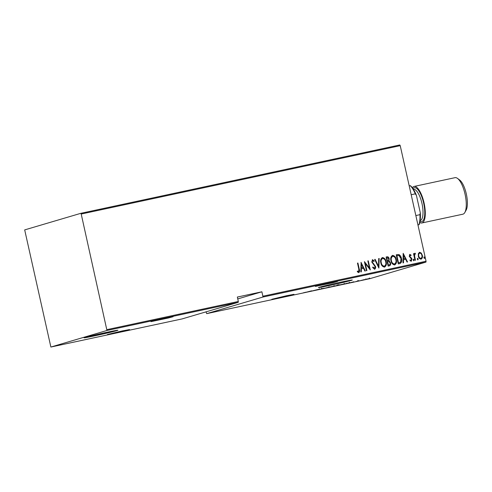 <?xml version="1.0" encoding="UTF-8"?>
<svg xmlns="http://www.w3.org/2000/svg" width="492" height="492" viewBox="0 0 492 492"><rect width="100%" height="100%" fill="white"/><g stroke="black" fill="none" stroke-linecap="round" stroke-linejoin="round"><path stroke-width="0.74" d="M329.689 285.471A17.343 0.424 167.4 0 0 352.278 280.016A17.343 0.424 167.4 0 0 341.011 282.125A17.343 0.424 167.4 0 0 318.429 287.58A17.343 0.424 167.4 0 0 329.689 285.471M95.337 335.692A17.343 0.424 167.4 0 0 117.926 330.237A17.343 0.424 167.4 0 0 106.666 332.352A17.343 0.424 167.4 0 0 84.077 337.807A17.343 0.424 167.4 0 0 95.337 335.692M103.615 333.25L93.191 335.765L105.528 333.176L108.812 332.278L103.615 333.25M286.602 295.71L293.97 294.327L289.314 295.6L271.836 299.277L286.602 295.71M122.194 330.944L129.556 329.566L124.9 330.839L107.422 334.511L122.194 330.944M165.743 318.084L173.104 316.7L168.448 317.973L150.97 321.651L165.743 318.084M330.157 282.845L337.518 281.467L332.863 282.74L315.384 286.412L330.157 282.845M353.828 281.781L348.576 283.152L353.828 281.781M339.074 285.065L344.375 283.927L338.625 285.231M344.843 283.761L344.351 283.816M328.945 287.236L334.246 286.098L328.49 287.402M334.708 285.932L334.222 285.987M320.077 289.265L324.099 288.183L320.071 289.235M319.677 288.743L319.794 289.265L320.403 289.173M311.651 290.815L306.399 292.187L311.651 290.815M306.098 292.168L303.373 292.814L306.098 292.168M312.457 290.889L318.921 289.259L312.451 290.858M324.462 288.318L329.818 286.922L324.462 288.318M333.711 286.338L338.533 285.114L333.711 286.338M345.421 283.829L349.425 282.728C350.187 282.599 350.218 282.629 349.511 282.832L345.415 283.804M349.425 282.728C350.187 282.599 350.218 282.629 349.511 282.832L349.486 282.722M359.203 280.692L355.993 281.541L359.203 280.692M358.084 281.061L358.059 280.508M360.574 280.581L364.64 279.53L360.574 280.581M367.075 279.032L369.99 278.404L367.075 279.032M365.445 279.493L365.759 279.376M206.019 311.854L206.695 313.644L369.879 278.669L425.974 262.101L262.789 297.076L262.876 296.215L426.06 261.246L400.224 145.663L81.211 214.032L80.78 213.331L24.686 229.899L50.873 347.038L106.961 330.47L81.211 214.032M206.695 313.644L262.789 297.076M80.78 213.331L399.787 144.962L400.224 145.663M50.873 347.038L182.157 318.902L238.245 302.334L106.961 330.47M418.341 253.681L419.553 252.267L421.257 253.048L422.308 255.305C422.794 257.033 422.388 258.318 421.097 259.155C419.559 258.927 418.643 257.925 418.348 256.154L418.341 253.681M419.43 252.298L421.257 253.048M415.008 260.336L413.52 253.681L413.963 253.583L414.184 254.567L414.934 253.257L415.42 253.392L414.535 255.699L415.451 260.243L415.008 260.336M409.744 254.376L411.066 255.077L410.882 255.711L410.027 255.163L409.695 256.172L411.964 259.099L411.281 261.258L409.99 260.594L410.156 259.911L411.084 260.446L411.533 259.229L409.264 256.301L409.793 254.358M399.855 263.583L398.274 263.927L396.238 254.813L398.957 254.573C400.365 255.477 401.201 256.818 401.466 258.589C402.21 260.938 401.675 262.605 399.855 263.583L400.101 263.521M388.145 266.098L386.109 256.984L387.069 256.781C388.231 256.732 388.926 257.371 389.147 258.7L389.012 260.76L390.537 262.869C390.919 264.235 390.574 265.213 389.504 265.803L388.145 266.098M378.895 268.078L374.658 259.438L375.138 259.333L378.557 266.313L378.692 258.577L379.172 258.472L378.895 268.078M366.891 270.649L366.454 270.748L364.412 261.633L369.437 268.085L367.832 260.901L368.268 260.809L370.304 269.917L365.292 263.484L366.891 270.649M358.834 269.179L357.475 263.122L357.918 263.023L359.295 269.179C359.886 270.612 359.726 271.762 358.816 272.623L357.352 271.836L357.463 271.08L358.643 271.682L358.834 269.179M107.047 329.615L238.331 301.473L238.245 302.334M237.759 298.915L261.885 291.793L237.347 297.051L238.331 301.473M261.885 291.793L262.876 296.215M360.999 262.365L365.353 270.981L364.873 271.086L363.514 268.312L361.368 268.773L361.319 271.842L360.833 271.947L361.11 262.341M372.819 267.07L374.271 268.349L375.088 266.541L371.774 262.039L372.518 259.653L374.178 260.914L373.889 261.56L372.672 260.6L372.204 261.904L375.531 266.461C375.87 267.697 375.574 268.626 374.646 269.235L372.665 267.568L372.991 267.015L374.363 268.318M380.857 262.925C380.175 260.569 380.685 258.774 382.389 257.537C384.498 257.9 385.746 259.302 386.134 261.75C386.817 264.106 386.294 265.895 384.572 267.107C382.487 266.732 381.251 265.336 380.857 262.925M382.253 257.574L382.216 257.587C384.326 257.949 385.574 259.352 385.962 261.799L386.134 261.75M390.986 260.754C390.304 258.398 390.814 256.603 392.518 255.366C394.627 255.729 395.876 257.132 396.263 259.579C396.946 261.935 396.423 263.724 394.701 264.936C392.616 264.561 391.38 263.165 390.986 260.754M392.382 255.403L392.345 255.416C394.455 255.778 395.703 257.181 396.091 259.628L396.263 259.579M403.176 253.325L407.524 261.941L407.044 262.045L405.685 259.278L403.545 259.733L403.489 262.808L403.009 262.913L403.176 253.325M413.219 260.047L413.489 259.198L414.098 259.862L413.827 260.711L413.219 260.047M417.29 259.173L417.56 258.325L418.169 258.989L417.899 259.844L417.29 259.173M423.895 257.759L424.166 256.904L424.781 257.568L424.51 258.423L423.895 257.759M426.06 261.246L425.974 262.101M357.481 263.134L357.918 263.023M357.746 263.079L359.117 269.229C359.713 270.668 359.554 271.812 358.643 272.679M357.284 271.129L358.274 271.627M358.102 271.676L358.643 271.682M360.999 262.519L365.169 271.018M361.14 271.885L361.368 268.773M361.448 264.112L361.208 267.845L363.078 267.427L361.448 264.112L361.386 267.789L363.078 267.427M364.461 261.83L369.437 268.085M367.832 260.914L368.268 260.809M368.096 260.858L370.089 269.788M366.712 270.686L365.292 263.484M372.339 259.702L374.178 260.914M374 260.963L373.797 261.43M372.493 260.649L372.204 261.904M372.032 261.959L372.801 263.011M372.628 263.066L373.686 263.773M373.508 263.829L375.531 266.461M375.359 266.51C375.697 267.753 375.396 268.675 374.467 269.284M374.664 259.45L375.138 259.333M374.959 259.389L378.557 266.313M378.692 258.589L379.172 258.472M378.994 258.521L378.834 267.955M385.962 261.799C386.644 264.161 386.122 265.944 384.4 267.156M384.166 266.227L384.344 266.178C385.796 265.225 386.245 263.78 385.691 261.842C385.365 259.874 384.338 258.749 382.622 258.466L382.432 258.521C381.017 259.499 380.574 260.951 381.122 262.882C381.454 264.837 382.469 265.951 384.166 266.227L384.375 266.166M381.122 262.882L381.3 262.826C381.626 264.782 382.641 265.901 384.344 266.178L384.295 266.197M382.622 258.466C381.189 259.45 380.753 260.901 381.3 262.826M386.109 256.996L387.069 256.781M386.897 256.83C388.059 256.787 388.754 257.427 388.969 258.749L389.147 258.7M388.969 258.749L389.012 260.76M388.834 260.809L390.537 262.869M390.365 262.925C390.746 264.284 390.402 265.262 389.332 265.852M388.852 264.979L389.024 264.93C389.978 264.678 390.334 264.026 390.101 262.968L388.864 261.523L387.444 261.732L388.2 265.12L389.172 264.893M387.536 260.729L387.708 260.68C388.612 260.446 388.944 259.819 388.705 258.81L387.358 257.697L386.583 257.876L387.235 260.797L387.844 260.649M387.235 260.797L387.764 260.674M386.755 257.826L387.407 260.748M388.2 265.12L389.092 264.917M387.616 261.676L388.373 265.065M396.091 259.628C396.773 261.99 396.251 263.773 394.529 264.985M392.573 256.344C391.146 257.328 390.709 258.78 391.257 260.711C391.583 262.666 392.598 263.78 394.301 264.056L394.504 263.995M392.561 256.35L392.751 256.295C391.318 257.279 390.882 258.731 391.429 260.655C391.755 262.611 392.77 263.73 394.473 264.007L394.424 264.026M394.301 264.056L394.473 264.007C395.925 263.054 396.38 261.609 395.82 259.671C395.494 257.703 394.473 256.578 392.751 256.295M396.238 254.825L397.265 254.592M397.093 254.647L398.957 254.573M398.784 254.628C400.187 255.532 401.023 256.867 401.294 258.638L401.466 258.589M401.294 258.638C402.038 260.994 401.497 262.66 399.682 263.638M396.884 255.655L398.508 262.894L400.519 262.224L401.023 258.681L398.889 255.489L396.712 255.705L398.329 262.949L399.559 262.654M398.926 262.82L399.473 262.685M403.169 253.478L407.345 261.984M403.317 262.845L403.545 259.733M403.624 255.071L403.385 258.804L405.248 258.392L403.624 255.071L403.557 258.755L405.248 258.392M409.682 254.395L411.066 255.077M410.894 255.127L410.765 255.576M409.695 256.172L410.027 255.163M409.522 256.227L409.959 256.75M409.787 256.799L411.558 258.103M411.38 258.159L411.964 259.099M411.792 259.149L411.103 261.313M409.984 259.96L411.084 260.446M413.311 259.247L414.098 259.862M413.92 259.911L413.649 260.766M413.526 253.694L413.963 253.583M413.79 253.638L414.184 254.567M414.762 253.306L415.42 253.392M415.248 253.442L415.168 254.093M414.535 255.699L415.039 254.087M414.356 255.754L415.273 260.28M417.388 258.374L418.169 258.989M417.997 259.038L417.726 259.893M421.078 253.103L422.308 255.305M422.136 255.354C422.616 257.082 422.216 258.368 420.918 259.21M420.734 258.392L420.912 258.337C421.915 257.703 422.234 256.726 421.872 255.403C421.632 254.044 420.924 253.275 419.738 253.085L419.559 253.134C418.563 253.792 418.249 254.788 418.612 256.117C418.846 257.47 419.553 258.226 420.734 258.392L420.888 258.343M418.612 256.117L418.784 256.068C419.018 257.414 419.725 258.177 420.912 258.337L420.826 258.368M419.738 253.085C418.735 253.743 418.421 254.733 418.784 256.068M423.993 256.959L424.781 257.568M424.602 257.623L424.332 258.478M310.796 291.141L309.099 291.504L310.796 291.141M329.382 287.113L333.804 286.19L334.05 285.538M333.804 286.19L329.031 287.273L328.914 286.75M338.09 285.212L337.481 285.28M335.888 285.754L334.462 286.147L335.876 285.698M336.774 285.538L337.106 285.538M339.511 284.942L343.933 284.019L344.179 283.367M343.933 284.019L339.16 285.102L339.043 284.579M347.014 283.263L344.591 283.976L347.008 283.238M352.967 282.107L351.276 282.469L352.967 282.107M369.283 278.626L366.196 279.284L369.283 278.626L369.406 278.017M366.196 279.284L365.845 278.847M409.209 185.853L410.353 185.656A21.882 7.429 77.9 0 1 416.435 195.472L420.291 212.728A21.882 7.429 77.9 0 1 419.079 224.703L417.966 225.028M415.845 215.551L419.953 214.672L420.291 212.728M416.435 195.472L415.297 193.848A22.681 7.7 -102.1 0 0 410.211 185.638M411.189 194.727L415.297 193.848M419.079 224.703L418.938 224.684A22.681 7.7 -102.1 0 0 419.953 214.672M417.936 224.899L418.938 224.684M457.535 178.424L459.657 180.004A16.543 5.615 77.9 0 1 466.305 193.916A16.543 5.615 77.9 0 1 466.121 210.17L464.835 212.482A18.678 6.341 -102.1 0 0 465.038 194.131A18.678 6.341 -102.1 0 0 457.535 178.424A18.678 6.341 -102.1 0 0 455.032 177.667L414.049 186.456A18.678 6.341 -102.1 0 0 412.339 187.741M419.787 222.507A18.678 6.341 -102.1 0 0 421.878 222.974A18.678 6.341 -102.1 0 0 424.061 202.913A18.678 6.341 -102.1 0 0 414.049 186.456M421.878 222.974L462.861 214.192A18.678 6.341 -102.1 0 0 464.835 212.482M412.979 188.633A17.343 5.886 77.9 0 1 423.624 203.042A17.343 5.886 77.9 0 1 420.008 221.425M420.137 220.619A16.008 5.437 -102.1 0 0 421.964 203.436A16.008 5.437 -102.1 0 0 413.428 189.315M93.111 335.403L93.191 335.765M322.032 288.761L321.916 288.238M321.7 288.736L321.583 288.214M338.219 285.169L338.102 284.647M337.241 285.489L337.125 284.966M349.461 282.783L349.345 282.267M358.004 281.006L357.887 280.483M108.732 331.909L108.812 332.278"/></g></svg>
